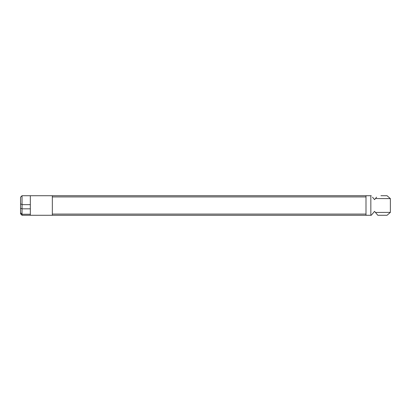 <?xml version="1.0" encoding="UTF-8"?>
<svg xmlns="http://www.w3.org/2000/svg" width="411" height="411" viewBox="0 0 411 411"><rect width="100%" height="100%" fill="white"/><g stroke="black" fill="none" stroke-linecap="round" stroke-linejoin="round"><path stroke-width="0.62" d="M374.811 211.675L374.555 211.367L371.272 215.282L30.332 215.282L30.332 214.249L22.04 214.249L22.04 215.282L30.332 215.282M22.04 214.249L20.55 212.734L20.55 213.818L22.04 215.282M380.91 195.718L387.044 195.718L390.373 198.626L390.373 212.374L375.464 212.456L377.832 215.282L387.044 215.282L390.373 212.374M376.604 197.182L374.555 199.633L372.5 197.182M374.555 199.633L375.464 198.544L390.373 198.626L375.464 198.544M374.555 211.367L375.464 212.456M20.55 208.233L22.045 208.829L22.06 204.647L22.019 195.718L20.55 197.182L20.55 212.734M371.272 195.718L52.341 195.718L52.341 196.915L365.995 196.915M52.341 196.915L52.341 215.282M22.019 195.718L52.341 195.718M365.995 214.085L52.341 214.085M22.019 204.529L20.55 203.861M22.045 208.829L30.332 208.829L30.332 204.647L22.06 204.647M30.332 214.249L30.332 208.829M22.019 214.203L22.019 208.88M365.995 195.718L365.995 215.282M390.373 198.626L386.499 198.564M30.332 195.718L30.332 204.647M370.835 195.718L370.835 215.282"/></g></svg>
